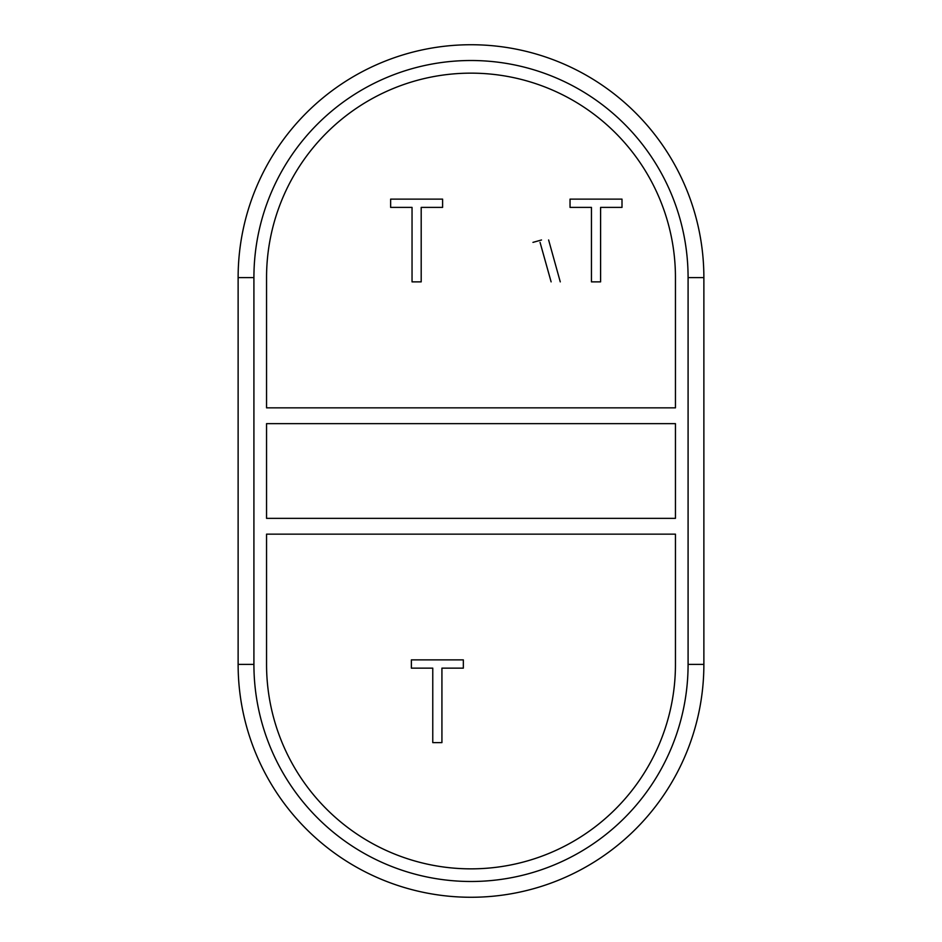 <?xml version="1.0" encoding="UTF-8"?>
<svg xmlns="http://www.w3.org/2000/svg" width="942" height="942" viewBox="0 0 942 942"><rect width="100%" height="100%" fill="white"/><g stroke="black" fill="none" stroke-linecap="round" stroke-linejoin="round"><path stroke-width="1.41" d="M675.449 407.851L675.449 277.596A204.449 204.449 0 0 0 471 73.146A204.449 204.449 0 0 0 266.551 277.596L266.551 407.851L675.449 407.851M675.449 518.359L675.449 423.641L266.551 423.641L266.551 518.359L675.449 518.359M266.551 534.149L266.551 664.404A204.449 204.449 0 0 0 471 868.854A204.449 204.449 0 0 0 675.449 664.404L675.449 534.149L266.551 534.149M688.084 664.404A217.084 217.084 0 0 1 471 881.488A217.084 217.084 0 0 1 253.916 664.404L253.916 277.596A217.084 217.084 0 0 1 471 60.512A217.084 217.084 0 0 1 688.084 277.596L688.084 664.404L703.874 664.404L703.874 277.596A232.874 232.874 0 0 0 471 44.733A232.874 232.874 0 0 0 238.126 277.596L238.126 664.404A232.874 232.874 0 0 0 471 897.267A232.874 232.874 0 0 0 703.874 664.404M570.04 199.127L622.003 199.127L622.003 207.393L600.596 207.393L600.596 281.87L591.446 281.87L591.446 207.393L570.04 207.393L570.04 199.127M390.636 199.127L442.599 199.127L442.599 207.393L421.192 207.393L421.192 281.87L412.043 281.87L412.043 207.393L390.636 207.393L390.636 199.127M532.948 242.377L541.509 239.986M560.266 281.87L548.621 239.986M551.117 281.87L540.06 242.377M411.371 659.871L463.334 659.871L463.334 668.137L441.928 668.137L441.928 742.614L432.767 742.614L432.767 668.137L411.371 668.137L411.371 659.871M253.916 664.404L238.126 664.404M703.874 277.596L688.084 277.596M238.126 277.596L253.916 277.596"/></g></svg>
